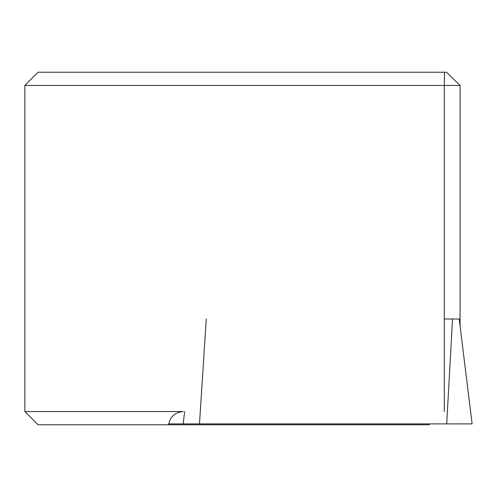 <?xml version="1.0" encoding="UTF-8"?>
<svg xmlns="http://www.w3.org/2000/svg" width="497" height="497" viewBox="0 0 497 497"><rect width="100%" height="100%" fill="white"/><g stroke="black" fill="none" stroke-linecap="round" stroke-linejoin="round"><path stroke-width="0.75" d="M24.85 411.553L38.07 424.773L168.638 424.773C169.974 416.759 174.82 412.348 183.169 411.553L24.85 411.553L24.85 85.447L444.306 85.447L444.306 411.553M460.085 326.088L460.085 85.447L444.306 85.447L444.511 72.227L38.07 72.227L24.85 85.447M168.638 424.773L429.439 424.773M460.085 85.447L446.461 72.227L444.511 72.227M168.725 423.891L472.125 423.891L459.203 319.006L452.518 319.006L446.71 423.891M184.66 411.553L183.151 423.891M444.306 319.006L452.518 319.006M199.483 423.891L206.261 319.006M459.203 318.956L472.125 423.891"/></g></svg>
